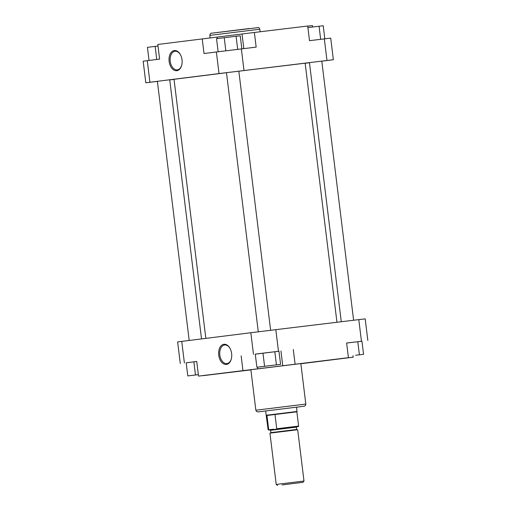 <?xml version="1.0" encoding="UTF-8"?>
<svg xmlns="http://www.w3.org/2000/svg" width="511" height="511" viewBox="0 0 511 511"><rect width="100%" height="100%" fill="white"/><g stroke="black" fill="none" stroke-linecap="round" stroke-linejoin="round"><path stroke-width="0.77" d="M282.11 484.907L302.985 482.327L282.11 484.907M303.994 481.023L297.696 429.738L269.936 433.143L276.227 484.434L303.994 481.023L302.985 482.327M296.495 407.165L297.025 411.47L266.174 415.258L268.154 429.84L268.709 429.764L266.959 415.494L266.403 415.571M297.025 411.47L296.872 411.828L274.982 414.485L276.732 428.755L298.622 426.097C298.699 426.5 298.315 426.679 297.479 426.64L296.642 426.749M268.709 429.764L269.399 430.07L276.138 429.221L276.732 428.755M274.982 414.485L266.959 415.494L274.982 414.485M198.351 374.633L187.786 375.911L198.351 374.646M272.619 365.301L262.654 366.534L272.619 365.301M355.592 355.273L363.557 354.308L355.592 355.273M231.624 353.548A10.15 6.496 83.1 0 1 231.221 359.278A10.15 6.496 83.1 0 1 224.489 364.228A10.15 6.496 83.1 0 1 218.734 355.164A10.15 6.496 83.1 0 1 222.138 344.938A10.15 6.496 83.1 0 1 229.873 348.132A10.15 6.496 83.1 0 1 231.624 353.548M229.995 348.342A9.37 5.998 -96.9 0 0 224.642 344.982A9.37 5.998 -96.9 0 0 219.819 355.03A9.37 5.998 -96.9 0 0 226.897 363.583A9.37 5.998 -96.9 0 0 231.285 359.048M266.174 415.258L265.643 410.959L264.87 411.061L297.268 407.082L257.921 411.917L256.554 411.489L255.845 410.212L305.821 404.08L300.851 363.583L250.869 369.721L255.845 410.212M361.948 341.22L346.63 343.015L348.432 357.668L331.984 359.744L353.19 357.202L300.87 363.73M363.557 354.308L361.948 341.195L346.637 343.047M278.974 351.255L255.276 354.168M280.577 364.337L278.968 351.229L262.967 353.165L255.27 354.129L256.88 367.243L280.577 364.337L256.88 367.243M203.276 375.528L219.736 373.56L198.53 376.102L196.729 361.449L186.183 362.836M196.735 361.481L186.176 362.797L187.786 375.911M361.449 341.22L358.799 319.624L275.819 329.659L278.469 351.255M358.799 319.624L365.186 318.87L367.837 340.467M180.287 363.525L177.636 341.929L181.744 341.399L184.394 362.995M253.488 354.327L250.837 332.731L181.744 341.399M250.837 332.731L275.819 329.659M203.289 375.636L250.888 369.881M198.53 376.102L348.432 357.668M241.147 355.873L242.949 370.526M293.288 349.46L295.09 364.119M352.999 355.624L353.19 357.202M195.477 374.946L193.867 361.833M264.577 366.272L262.967 353.165M276.425 364.822L274.816 351.715M359.399 354.794L357.789 341.68M169.135 61.435A10.15 6.496 83.1 0 1 172.546 51.215A10.15 6.496 83.1 0 1 180.281 54.409A10.15 6.496 83.1 0 1 182.025 59.819A10.15 6.496 83.1 0 1 181.629 65.549A10.15 6.496 83.1 0 1 174.896 70.499A10.15 6.496 83.1 0 1 169.135 61.435M180.396 54.613A9.37 5.998 -96.9 0 0 175.049 51.253A9.37 5.998 -96.9 0 0 170.22 61.301A9.37 5.998 -96.9 0 0 177.298 69.86A9.37 5.998 -96.9 0 0 181.692 65.319M309.506 40.669L330.713 38.127L333.364 59.723L219.015 73.578L216.364 51.981L256.164 47.121L254.369 32.468L307.711 26.016L309.506 40.669M147.27 60.656L149.921 82.252L145.814 82.782L143.163 61.186L159.611 59.11L157.81 44.451L254.369 32.468M202.228 38.881L204.03 53.534L216.364 51.981M174.04 79.39L169.729 79.908M157.388 81.402L145.814 82.782M305.156 63.275L309.468 62.738M321.802 61.186L333.364 59.723M149.921 82.252L219.015 73.578M312.649 27.013L312.47 25.55L307.724 26.125M218.146 51.758L216.536 38.676L224.233 37.705L240.234 35.776L241.844 48.852M224.233 37.705L225.843 50.806M236.082 36.255L237.692 49.356M149.052 60.432L147.443 47.344L158.001 46.028M155.14 46.38L156.743 59.468M307.903 27.594L323.214 25.742L324.817 38.817M319.062 26.227L320.665 39.321M205.844 338.378L174.034 79.301L226.482 72.715M238.822 71.195L305.15 63.204L336.96 322.269M296.687 429.47L296.406 427.151L291.749 427.701L270.568 430.326L270.849 432.638L296.687 429.47L297.089 429.808M270.568 430.326L270.166 429.987L293.659 427.119L274.924 429.425M297.472 426.64L276.138 429.221M273.64 429.195L268.154 429.84L269.399 430.07M280.948 351.012L282.749 365.665M257.57 367.16L257.768 368.738M219.813 32.225L258.33 27.581C258.796 27.434 259.288 27.99 259.799 29.236L209.817 35.368C210.187 33.707 210.724 32.991 211.42 33.215L249.33 28.52M241.352 48.909L244.003 70.505M326.976 60.477L324.325 38.881M217.226 38.587L217.047 37.086M243.824 48.609L242.029 34.013M270.849 432.638L270.543 433.066M296.872 411.828L298.622 426.097M296.406 427.151L296.712 426.73M277.53 485.45L276.227 484.434M296.501 407.216L304.524 406.149L305.597 405.249L305.821 404.08M210.13 37.923L209.817 35.368M260.112 31.771L259.799 29.236M226.475 72.651L258.291 331.805M238.816 71.138L270.632 330.285M157.375 81.313L189.198 340.467M169.716 79.767L201.532 338.921M309.449 62.591L341.271 321.745M321.789 61.103L353.612 320.25"/></g></svg>
